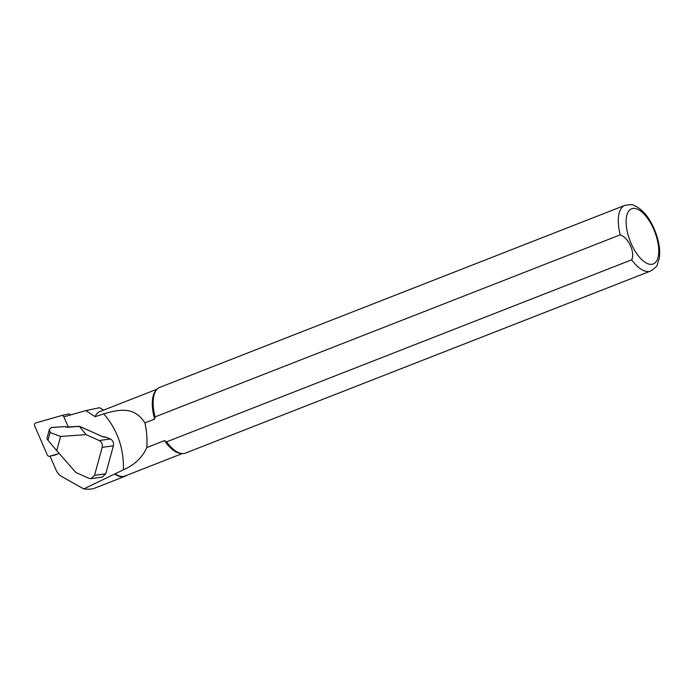 <?xml version="1.0" encoding="UTF-8"?>
<svg xmlns="http://www.w3.org/2000/svg" width="694" height="694" viewBox="0 0 694 694"><rect width="100%" height="100%" fill="white"/><g stroke="black" fill="none" stroke-linecap="round" stroke-linejoin="round"><path stroke-width="1.04" d="M102.287 477.108L105.74 473.829L113.382 445.817C113.929 442.737 112.931 440.456 110.389 438.99L106.572 437.385M68.333 427.105L63.874 416.86A2.256 1.9 -103 0 0 61.584 415.576L35.81 422.924A2.256 1.9 -103 0 0 34.7 425.995L47.313 454.96A2.256 1.9 -103 0 0 49.517 456.27L50.02 456.158L55.945 469.76A14.114 11.885 -103 0 0 62.044 476.726L83.748 488.914L123.411 469.812C123.948 448.307 117.399 429.664 103.753 413.867L95.104 416.669L85.848 410.588L63.874 416.851M99.537 407.734L85.848 410.588M115.074 474.219A34.856 15.468 68.6 0 0 124.903 476.344L94.158 488.376C91.886 489.244 88.416 489.426 83.748 488.914M115.187 473.811A34.579 15.337 68.6 0 0 125.033 475.989L182.288 453.581M157.087 389.187L99.832 411.594A34.579 15.337 68.6 0 0 95.104 416.669M124.903 476.344A34.856 15.468 68.6 0 0 126.629 475.364M624.852 205.355L159.724 387.391A35.281 15.65 68.6 0 0 156.705 389.603A35.281 15.65 68.6 0 0 155.083 416.903L620.219 234.858C628.495 237.617 635.314 252.486 631.696 259.808L166.56 441.852A35.281 15.65 68.6 0 0 181.733 453.529A35.281 15.65 68.6 0 0 185.445 453.104L650.573 271.059C655.171 268.04 657.4 265.932 657.261 264.718L659.3 258.133C660.541 249.25 658.632 239.04 653.575 227.511C648.404 216.242 641.898 208.894 634.056 205.459C633.327 204.478 630.256 204.444 624.852 205.355A35.281 15.65 68.6 0 0 620.219 234.858M156.705 389.603L155.768 390.705A34.579 15.337 68.6 0 0 154.623 419.124L155.083 416.903M166.56 441.852L164.504 440.621A34.579 15.337 68.6 0 0 180.284 453.364L181.733 453.529M103.762 413.867C119.472 409.252 134.315 406.328 144.925 422.915L154.623 419.124M164.504 440.621L146.798 447.552C142.313 457.572 134.515 464.997 123.411 469.812M144.925 422.915C146.755 431.174 147.38 439.38 146.798 447.552M106.954 437.446L104.083 437.003A2.819 0.815 -164.7 0 1 101.792 436.344L79.454 426.316L65.809 427.07A0.564 0.494 -50.5 0 1 66.355 427.096L67.292 427.261M66.971 427.287L79.628 426.394M51.538 427.547L49.474 429.17L50.115 432.518L60.604 436.457L86.117 434.644L99.181 440.508C101.723 441.983 102.721 444.255 102.174 447.335L94.531 475.347L91.079 478.626L88.875 478.296L75.811 472.432L56.735 450.623L60.604 436.457M56.735 450.623L47.999 440.3L50.115 432.518M47.999 440.3L46.854 438.755L49.474 429.17M79.437 426.402L86.117 434.644M65.809 427.07L65.21 426.576A0.564 0.494 -50.5 0 1 65.765 426.61L65.765 426.61A0.564 0.564 0 0 0 65.366 426.48L65.47 426.506M70.467 414.977A2.256 1.9 -103 0 0 68.35 414.014L61.749 415.541M49.517 456.27A2.256 1.9 -103 0 0 49.604 456.253L59.25 453.494M653.158 228.022A29.634 13.151 68.6 0 0 626.404 217.369A29.634 13.151 68.6 0 0 647.71 263.685A29.634 13.151 68.6 0 0 653.158 228.022M631.696 259.808A35.281 15.65 68.6 0 0 650.573 271.059M51.33 427.478L65.21 426.576L51.139 427.573M113.382 445.817L102.174 447.335M94.531 475.347L105.74 473.829M99.181 440.508L110.389 438.99M49.604 456.253L56.361 454.691M103.614 410.111L99.511 407.673M79.567 426.333L101.879 436.344L106.763 437.385M91.027 478.634L102.235 477.116M66.364 427.096L65.765 426.61M68.428 413.997L61.662 415.559"/></g></svg>
